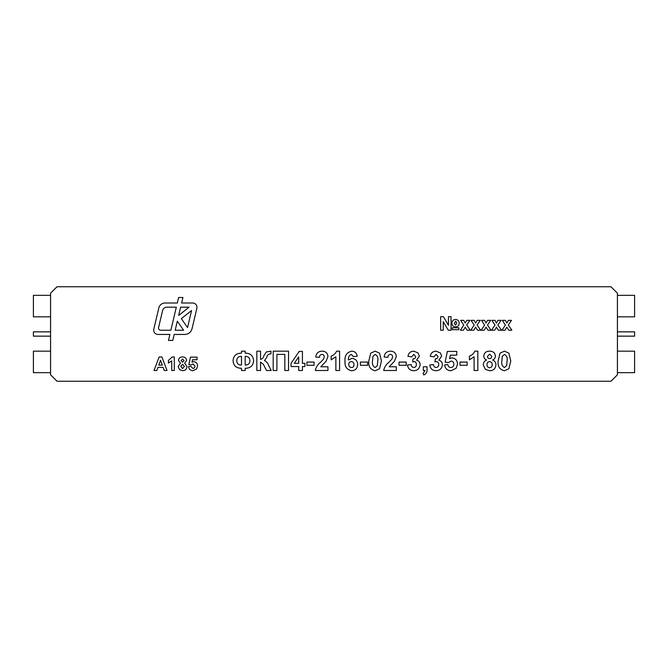 <?xml version="1.0" encoding="UTF-8"?>
<svg xmlns="http://www.w3.org/2000/svg" width="668" height="668" viewBox="0 0 668 668"><rect width="100%" height="100%" fill="white"/><g stroke="black" fill="none" stroke-linecap="round" stroke-linejoin="round"><path stroke-width="1" d="M617.424 331.854L634.6 331.854L634.6 336.146L617.424 336.146M50.576 336.146L33.4 336.146L33.4 331.854L50.576 331.854M158.575 327.57A2.146 2.146 0 0 0 160.671 330.217L170.883 330.217L176.327 307.18L166.8 307.18A4.292 4.292 0 0 0 162.616 310.486L158.575 327.57M153.682 330.142A4.292 4.292 0 0 0 157.982 334.434L169.889 334.434L168.47 340.438L172.77 340.438L174.189 334.434L184.735 334.434A7.515 7.515 0 0 0 192.05 328.648L196.868 308.282A4.292 4.292 0 0 0 192.685 303.005L181.621 303.005L182.915 297.502L178.615 297.502L177.321 303.005L165.079 303.005A6.438 6.438 0 0 0 158.809 307.965L153.799 329.149A4.292 4.292 0 0 0 153.682 330.142M610.978 381.236L57.022 381.236L50.576 374.798L50.576 293.202L57.022 286.764L610.978 286.764L617.424 293.202L617.424 374.798L610.978 381.236M178.131 366.573L180.435 363.15L178.481 360.403C178.79 358.09 180.151 356.946 182.556 356.971C184.961 356.954 186.322 358.098 186.631 360.403L184.66 363.15L186.982 366.465C186.773 369.137 185.328 370.548 182.631 370.673L179.575 369.705L178.131 366.573M161.898 356.971L167.033 370.498L164.278 370.498L163.134 367.383L157.94 367.383L156.805 370.498L154.024 370.498L159.143 356.971L161.898 356.971M455.626 326.919C453.305 326.761 452.069 325.516 451.927 323.178C452.044 320.874 453.255 319.63 455.551 319.463C457.839 319.663 459.058 320.924 459.208 323.237C459.066 325.516 457.872 326.744 455.626 326.919M463.425 330.217L460.335 330.217L463.751 325.124L460.678 320.331L463.776 320.331L465.212 323.045L466.782 320.331L469.871 320.331L466.715 325.015L470.222 330.217L467.124 330.217L465.212 327.153L463.425 330.217M484.233 330.217L481.144 330.217L484.559 325.124L481.494 320.331L484.584 320.331L486.028 323.045L487.59 320.331L490.679 320.331L487.523 325.015L491.03 330.217L487.941 330.217L486.028 327.153L484.233 330.217M505.05 330.217L501.952 330.217L505.375 325.124L502.303 320.331L505.392 320.331L506.837 323.045L508.398 320.331L511.496 320.331L508.331 325.015L511.838 330.217L508.749 330.217L506.837 327.153L505.05 330.217M256.838 370.498L256.838 351.176L260.553 351.176L260.553 359.351C262.349 358.958 263.442 357.764 263.835 355.76L266.348 351.936L270.957 351.176L270.957 353.906L270.406 353.89C268.286 354.048 267.05 355.284 266.707 357.589L264.445 360.536C266.407 361.497 267.768 363.058 268.528 365.229L271.208 370.498L266.515 370.498L263.334 364.269L260.553 362.081L260.553 370.498L256.838 370.498M302.429 370.498L298.713 370.498L298.713 366.54L291.031 366.54L291.031 363.325L299.197 351.426L302.429 351.426L302.429 363.317L304.9 363.317L304.9 366.54L302.429 366.54L302.429 370.498M320.765 366.782L327.946 366.782L327.946 370.498L315.304 370.498C316.014 367.166 317.759 364.427 320.531 362.29L323.496 359.167L324.231 356.937C324.222 355.368 323.462 354.524 321.934 354.399C320.298 354.624 319.488 355.618 319.521 357.372L315.805 357.004C316.198 353.272 318.269 351.326 322.009 351.176C325.558 351.234 327.537 352.988 327.946 356.436L326.067 361.279L320.765 366.782M351.877 351.176C354.95 351.418 356.72 353.096 357.18 356.219L353.464 356.629L351.401 354.399C349.172 355.351 348.195 357.213 348.471 359.977L351.961 358.365C355.568 358.758 357.472 360.787 357.672 364.444C357.48 368.344 355.459 370.439 351.593 370.748C346.742 369.671 344.563 366.456 345.039 361.096C344.554 355.551 346.834 352.245 351.877 351.176M370.732 353.138L375.14 351.176L379.558 353.163L381.453 360.971L379.541 368.786L375.14 370.748C370.314 369.621 368.202 366.348 368.819 360.929L370.732 353.138M406.227 365.296L399.046 365.296L399.046 362.081L406.227 362.081L406.227 365.296M423.328 370.498L423.328 366.782L427.044 366.782L427.044 369.488C427.261 372.143 426.167 373.971 423.762 374.957L423.078 373.47L425.057 370.498L423.328 370.498M450.958 370.748C447.301 370.548 445.197 368.619 444.629 364.97L447.852 364.553C448.086 366.323 449.071 367.316 450.8 367.525C452.779 367.342 453.781 366.231 453.797 364.21C453.822 362.315 452.912 361.271 451.075 361.087L448.37 362.574L445.13 362.114L447.36 351.426L456.77 351.426L456.77 355.142L450.341 355.142L449.581 358.591L451.96 357.864C455.551 358.34 457.405 360.428 457.513 364.127L456.144 368.26L450.958 370.748M477.829 351.176L477.829 370.498L474.113 370.498L474.113 356.745L469.404 359.852L469.404 356.136C471.934 355.226 473.754 353.572 474.848 351.176L477.829 351.176M500.056 353.138L504.465 351.176L508.882 353.163L510.778 360.971L508.866 368.786L504.465 370.748C499.631 369.621 497.526 366.348 498.144 360.929L500.056 353.138M483.281 364.895C483.34 362.557 484.434 360.929 486.571 359.994C484.793 359.284 483.857 357.973 483.774 356.069C484.216 352.771 486.154 351.143 489.602 351.176C493.034 351.151 494.971 352.779 495.422 356.069C495.314 357.964 494.378 359.275 492.6 359.994C494.729 360.87 495.831 362.448 495.915 364.736C495.631 368.561 493.56 370.565 489.702 370.748L485.344 369.371L483.281 364.895M467.174 365.296L459.993 365.296L459.993 362.081L467.174 362.081L467.174 365.296M436.02 370.748C432.405 370.523 430.326 368.611 429.766 365.012L433.482 364.553C433.599 366.273 434.476 367.266 436.095 367.525C437.816 367.275 438.676 366.256 438.684 364.469C438.717 362.841 437.974 361.881 436.446 361.58L434.968 361.856L435.319 358.858C436.947 358.875 437.824 358.073 437.941 356.453L436.104 354.399L433.983 356.879L430.267 356.32C430.835 353.046 432.772 351.326 436.07 351.176L440.337 352.913L441.657 356.136L438.876 360.194C441.147 360.837 442.325 362.34 442.4 364.711C441.982 368.486 439.853 370.498 436.02 370.748M413.726 370.748C410.11 370.523 408.023 368.611 407.472 365.012L411.187 364.553C411.304 366.273 412.173 367.266 413.801 367.525C415.513 367.275 416.381 366.256 416.389 364.469C416.423 362.841 415.671 361.881 414.152 361.58L412.674 361.856L413.024 358.858C414.653 358.875 415.529 358.073 415.646 356.453L413.801 354.399L411.68 356.879L407.964 356.32C408.54 353.046 410.478 351.326 413.776 351.176L418.034 352.913L419.362 356.136L416.581 360.194C418.853 360.837 420.022 362.34 420.105 364.711C419.679 368.486 417.55 370.498 413.726 370.748M389.143 366.782L396.324 366.782L396.324 370.498L383.683 370.498C384.392 367.166 386.137 364.427 388.91 362.29L391.874 359.167L392.609 356.937C392.6 355.368 391.84 354.524 390.312 354.399C388.676 354.624 387.866 355.618 387.899 357.372L384.183 357.004C384.576 353.272 386.647 351.326 390.388 351.176C393.936 351.234 395.915 352.988 396.324 356.436L394.446 361.279L389.143 366.782M367.584 365.296L360.394 365.296L360.394 362.081L367.584 362.081L367.584 365.296M339.586 351.176L339.586 370.498L335.87 370.498L335.87 356.745L331.161 359.852L331.161 356.136C333.691 355.226 335.511 353.572 336.605 351.176L339.586 351.176M314.069 365.296L306.888 365.296L306.888 362.081L314.069 362.081L314.069 365.296M273.195 370.498L273.195 351.176L288.551 351.176L288.551 370.498L284.835 370.498L284.835 354.399L276.911 354.399L276.911 370.498L273.195 370.498M253.623 360.72C253.18 365.738 250.375 368.26 245.198 368.268L245.198 370.498L241.482 370.498L241.482 368.268C236.305 368.26 233.491 365.738 233.057 360.712C233.491 355.702 236.297 353.18 241.482 353.163L241.482 351.176L245.198 351.176L245.198 353.163C250.375 353.172 253.18 355.693 253.623 360.72M494.646 330.217L491.548 330.217L494.971 325.124L491.899 320.331L494.988 320.331L496.433 323.045L497.994 320.331L501.092 320.331L497.927 325.015L501.434 330.217L498.345 330.217L496.433 327.153L494.646 330.217M473.829 330.217L470.74 330.217L474.155 325.124L471.09 320.331L474.18 320.331L475.616 323.045L477.186 320.331L480.275 320.331L477.119 325.015L480.626 330.217L477.536 330.217L475.616 327.153L473.829 330.217M440.655 330.217L440.655 316.69L443.427 316.69L448.453 325.266L448.453 316.69L451.059 316.69L451.059 330.217L448.278 330.217L443.251 321.634L443.251 330.217L440.655 330.217M452.269 329.691L452.269 327.788L458.858 327.788L458.858 329.691L452.269 329.691M174.315 356.971L174.315 370.498L171.718 370.498L171.718 360.87L168.419 363.041L168.419 360.444L172.235 356.971L174.315 356.971M192.968 370.673C190.413 370.531 188.935 369.187 188.543 366.632L190.797 366.34L192.86 368.419C194.246 368.285 194.947 367.509 194.956 366.097L193.052 363.91L191.157 364.953L188.885 364.636L190.447 357.146L197.035 357.146L197.035 359.751L192.534 359.751L192 362.165L193.67 361.655C196.183 361.989 197.477 363.45 197.561 366.039L196.601 368.936L192.968 370.673M50.576 295.348L33.4 295.348L33.4 316.824L50.576 316.824M617.424 295.348L634.6 295.348L634.6 316.824L617.424 316.824M50.576 351.176L33.4 351.176L33.4 372.652L50.576 372.652M617.424 351.176L634.6 351.176L634.6 372.652L617.424 372.652M507.062 360.971C507.638 357.856 506.77 355.668 504.465 354.399L502.278 356.294L501.86 360.971C501.292 364.077 502.161 366.264 504.465 367.525L506.653 365.63L507.062 360.971M489.619 354.149L487.49 356.361C487.523 357.756 488.216 358.499 489.586 358.607C490.963 358.499 491.673 357.747 491.706 356.353L489.619 354.149M489.594 361.58C487.907 361.789 487.047 362.774 486.997 364.536C486.972 366.423 487.857 367.5 489.644 367.776C491.397 367.5 492.249 366.44 492.199 364.586C492.174 362.808 491.306 361.805 489.594 361.58M377.737 360.971C378.313 357.856 377.445 355.668 375.14 354.399L372.953 356.294L372.535 360.971C371.967 364.077 372.836 366.264 375.14 367.525L377.328 365.63L377.737 360.971M351.335 361.58C349.648 361.73 348.788 362.657 348.754 364.361C348.788 366.223 349.706 367.283 351.518 367.525C353.205 367.342 354.015 366.381 353.956 364.636C353.99 362.799 353.121 361.78 351.335 361.58M294.287 363.317L298.713 363.317L298.713 356.879L294.287 363.317M245.198 356.378L245.198 365.054C248.279 365.07 249.849 363.584 249.907 360.595C249.715 357.722 248.145 356.32 245.198 356.378M236.773 360.829C236.956 363.701 238.526 365.112 241.482 365.054L241.482 356.378C238.434 356.336 236.864 357.814 236.773 360.829M455.643 321.199L454.349 323.429L455.543 325.182L456.778 323.003L455.643 321.199M158.759 365.129L162.307 365.129L160.529 360.269L158.759 365.129M182.573 359.058L181.078 360.603L182.548 362.181L184.034 360.595L182.573 359.058M182.548 364.26L180.736 366.331L182.589 368.594L184.376 366.356L182.548 364.26M175.183 330.217L183.583 330.217L177.321 321.183L175.183 330.217M187.549 327.57L191.582 310.486L181.354 318.644L187.549 327.57M180.627 307.18L178.673 315.446L189.044 307.18L180.627 307.18"/></g></svg>

